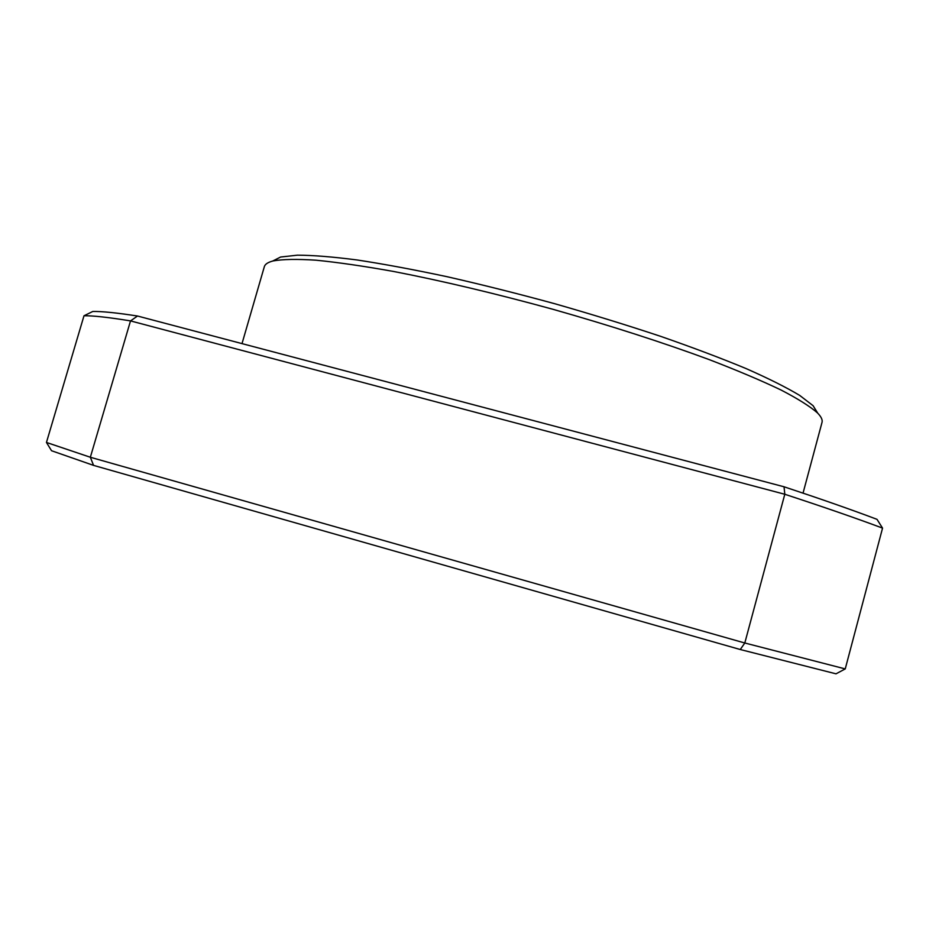 <?xml version="1.0" encoding="UTF-8"?>
<svg xmlns="http://www.w3.org/2000/svg" width="929" height="929" viewBox="0 0 929 929"><rect width="100%" height="100%" fill="white"/><g stroke="black" fill="none" stroke-linecap="round" stroke-linejoin="round"><path stroke-width="1.39" d="M46.45 442.448L83.993 315.779C92.946 315.605 108.449 317.312 130.513 320.9L90.345 457.254L744.803 642.996L784.796 494.263L130.513 320.9L137.538 316.023L784.041 486.784C820.934 499.001 851.916 509.858 876.999 519.334L882.55 528.113L845.239 668.915L836.007 673.827L740.262 649.522L93.562 465.383L51.536 450.728L46.45 442.448L90.345 457.254L93.562 465.383M740.262 649.522L744.803 642.996L845.239 668.915M882.55 528.113C856.457 518.359 823.86 507.071 784.796 494.263L784.041 486.784M83.993 315.779L92.761 311.482C101.691 311.273 116.613 312.794 137.538 316.023M803.039 493.125L822.014 422.405C822.722 419.885 821.201 416.715 817.474 412.917C810.146 406.472 798.034 398.855 781.126 390.052C761.466 380.646 737.417 370.474 708.978 359.523C662.632 342.429 610.643 325.696 553.01 309.311C495.238 293.471 442.099 280.86 393.594 271.465C363.599 266.1 337.75 262.35 316.057 260.201C297.048 258.97 282.741 259.214 273.138 260.933C267.97 262.257 265.044 264.173 264.335 266.693L242.004 343.625M272.708 261.037L280.604 257.031L297.385 255.173C312.852 255.22 332.768 256.822 357.108 259.969C383.816 264.045 413.835 269.631 447.163 276.726C481.861 284.622 517.674 293.61 554.59 303.678C591.378 314.188 626.657 325.057 660.438 336.275C692.616 347.469 721.183 358.234 746.138 368.592C768.597 378.509 786.457 387.451 799.706 395.417L813.107 405.706L817.775 413.231M280.604 257.031L273.138 260.933M813.107 405.706L817.474 412.917"/></g></svg>
